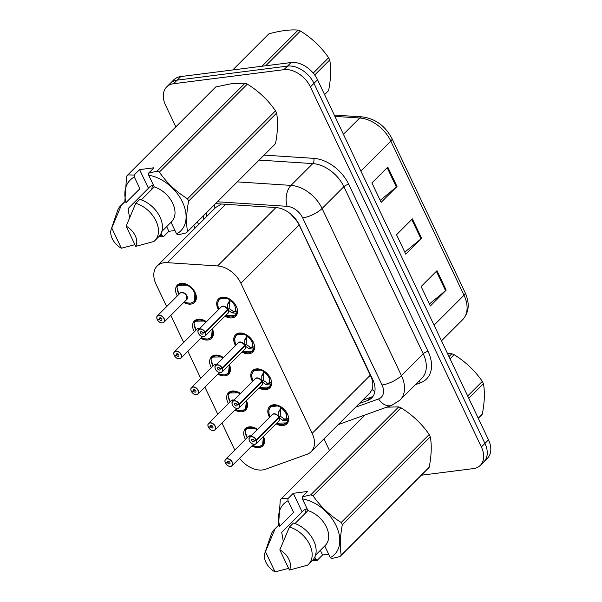 <?xml version="1.0" encoding="UTF-8"?>
<svg xmlns="http://www.w3.org/2000/svg" width="602" height="602" viewBox="0 0 602 602"><rect width="100%" height="100%" fill="white"/><g stroke="black" fill="none" stroke-linecap="round" stroke-linejoin="round"><path stroke-width="0.9" d="M235.502 345.593A12.206 8.277 45 0 1 235.532 334.772A12.206 8.277 45 0 1 239.242 333.041A12.206 8.277 45 0 1 251.914 339.784A12.206 8.277 45 0 1 252.795 352.035A12.206 8.277 45 0 1 249.085 353.765A12.206 8.277 45 0 1 241.974 352.065M252.539 381.472A12.206 8.277 45 0 1 252.569 370.651A12.206 8.277 45 0 1 256.279 368.921A12.206 8.277 45 0 1 268.951 375.663A12.206 8.277 45 0 1 269.831 387.914A12.206 8.277 45 0 1 266.122 389.644A12.206 8.277 45 0 1 259.01 387.944M269.576 417.352A12.206 8.277 45 0 1 269.606 406.531A12.206 8.277 45 0 1 273.316 404.8A12.206 8.277 45 0 1 285.988 411.542A12.206 8.277 45 0 1 286.868 423.793A12.206 8.277 45 0 1 283.158 425.524A12.206 8.277 45 0 1 276.047 423.823M218.466 309.714A12.206 8.277 45 0 1 218.496 298.893A12.206 8.277 45 0 1 222.206 297.162A12.206 8.277 45 0 1 234.878 303.912A12.206 8.277 45 0 1 235.758 316.155A12.206 8.277 45 0 1 232.048 317.886A12.206 8.277 45 0 1 224.937 316.185M194.348 331.807A12.206 8.277 45 0 1 194.378 320.986A12.206 8.277 45 0 1 198.088 319.256A12.206 8.277 45 0 1 206.441 321.739M212.355 328.775A12.206 8.277 45 0 1 211.641 338.249A12.206 8.277 45 0 1 207.931 339.979A12.206 8.277 45 0 1 200.82 338.279M211.385 367.687A12.206 8.277 45 0 1 211.415 356.866A12.206 8.277 45 0 1 215.125 355.135A12.206 8.277 45 0 1 223.477 357.618M229.385 364.654A12.206 8.277 45 0 1 228.677 374.128A12.206 8.277 45 0 1 224.967 375.859A12.206 8.277 45 0 1 217.856 374.158M228.421 403.566A12.206 8.277 45 0 1 228.451 392.745A12.206 8.277 45 0 1 232.161 391.014A12.206 8.277 45 0 1 240.514 393.497M246.421 400.526A12.206 8.277 45 0 1 245.714 410.007A12.206 8.277 45 0 1 242.004 411.738A12.206 8.277 45 0 1 234.893 410.037M245.458 439.437A12.206 8.277 45 0 1 245.488 428.624A12.206 8.277 45 0 1 249.198 426.886A12.206 8.277 45 0 1 257.551 429.369M263.458 436.405A12.206 8.277 45 0 1 262.75 445.879A12.206 8.277 45 0 1 259.041 447.61A12.206 8.277 45 0 1 251.929 445.916M177.312 295.928A12.206 8.277 45 0 1 177.342 285.107A12.206 8.277 45 0 1 181.051 283.376A12.206 8.277 45 0 1 193.724 290.126A12.206 8.277 45 0 1 194.604 302.37A12.206 8.277 45 0 1 190.894 304.1A12.206 8.277 45 0 1 183.783 302.4M239.521 458.325A22.884 15.517 -135 0 0 265.369 469.282L307.005 454.299A22.884 15.517 -135 0 0 311.106 451.726A22.884 15.517 -135 0 0 312.16 433.35L240.898 283.264A22.884 15.517 -135 0 0 217.563 265.941L167.258 262.66A22.884 15.517 -135 0 0 164.128 262.743A22.884 15.517 -135 0 0 157.167 265.986A22.884 15.517 -135 0 0 156.114 284.362L166.664 306.576M311.106 451.726L370.14 392.692L372.141 389.366C373.135 386.326 372.999 382.639 371.735 378.304L299.194 224.967L297.426 221.807L290.676 213.973M221.423 204.018L215.659 207.502L157.167 265.986M170.825 315.358L183.7 342.455M187.862 351.237L200.729 378.334M204.898 387.109L217.766 414.214M221.935 422.988L234.803 450.093M175.829 126.871L165.603 105.335A22.884 15.517 45 0 1 166.656 86.959A22.884 15.517 45 0 1 173.609 83.708L283.933 69.674A22.884 15.517 45 0 1 310.399 86.906L481.374 446.977L484.941 443.411A22.884 15.517 45 0 1 483.888 461.787A22.884 15.517 45 0 0 484.941 443.411L313.966 83.339L484.941 443.411L488.508 439.844A22.884 15.517 45 0 1 487.454 458.22L480.321 465.354A22.884 15.517 45 0 1 473.36 468.604L421.362 475.219M283.933 69.674L287.5 66.107A22.884 15.517 45 0 1 313.966 83.339A22.884 15.517 45 0 0 287.5 66.107L177.184 80.141L287.5 66.107L291.075 62.54A22.884 15.517 45 0 1 317.532 79.773L488.508 439.844M166.656 86.959L170.223 83.392A22.884 15.517 45 0 1 177.184 80.141A22.884 15.517 45 0 0 170.223 83.392L173.79 79.825A22.884 15.517 45 0 1 180.75 76.574L291.075 62.54M397.004 186.5L381.149 202.355L371.923 182.925L387.778 167.07L397.004 186.5A6.103 2.084 -25.4 0 1 396.379 187.056L387.176 167.672M446.202 290.111L430.347 305.974L421.122 286.544L436.977 270.689L446.202 290.111A6.103 2.084 -25.4 0 1 445.585 290.676L436.375 271.284M421.603 238.309L405.748 254.164L396.522 234.735L412.378 218.88L421.603 238.309A6.103 2.084 -25.4 0 1 420.986 238.866L411.776 219.482M404.8 252.17L420.986 238.866M429.399 303.98L445.585 290.676M380.201 200.361L396.379 187.056M203.401 215.809A22.884 15.517 -135 0 0 203.724 219.437M206.9 216.268A22.884 15.517 45 0 1 206.569 212.634M329.52 450.552L323.974 438.858M481.374 446.977A22.884 15.517 45 0 1 480.321 465.354M359.349 403.483L367.581 400.518A22.884 15.517 -135 0 0 371.682 397.952A22.884 15.517 -135 0 0 372.743 379.576L299.292 224.9A22.884 15.517 -135 0 0 275.964 207.577L216.855 203.717A22.884 15.517 -135 0 0 215.524 203.679M373.097 396.199A22.884 15.517 45 0 1 370.749 397.35L362.524 400.315M157.619 319.338L157.348 319.7A4.425 3.002 -135 0 0 162.389 322.868A4.425 3.002 -135 0 0 163.932 318.684A4.425 3.002 -135 0 0 158.815 315.35A4.425 3.002 -135 0 0 157.197 319.369L159.425 319.195L160.689 317.931M157.295 319.685C158.665 321.927 160.395 323.011 162.487 322.935L163.917 322.266L186.432 299.751A4.575 3.1 -135 0 0 186.643 296.079A4.575 3.1 -135 0 0 181.352 292.632A4.575 3.1 -135 0 0 179.96 293.279L157.446 315.794A4.575 3.1 45 0 1 158.838 315.147A4.575 3.1 45 0 1 163.586 317.675A4.575 3.1 45 0 1 163.917 322.266A4.575 3.1 45 0 1 162.525 322.913M159.425 319.195A1.528 1.031 45 0 1 159.522 318.029A1.528 1.031 45 0 1 159.989 317.811A1.528 1.031 45 0 1 161.569 318.654A1.528 1.031 45 0 1 161.682 320.189A1.528 1.031 45 0 1 161.216 320.407A1.528 1.031 45 0 1 159.477 319.308L160.802 317.984M193.904 301.918A11.446 7.758 -135 0 0 194.461 301.436A11.446 7.758 -135 0 0 194.988 292.248A11.446 7.758 -135 0 0 194.627 291.534M188.185 285.092A11.446 7.758 -135 0 0 181.759 283.632A11.446 7.758 -135 0 0 178.282 285.25A11.446 7.758 -135 0 0 177.522 286.206M178.689 293.197L178.35 293.219A11.446 7.758 45 0 1 177.394 288.629M186.432 299.751L186.643 296.079A4.575 3.1 45 0 0 181.352 292.632M177.056 287.169L178.237 285.318L188.291 285.152M194.988 292.248L194.438 301.452L190.992 303.047M196.102 299.796L194.461 301.436L190.842 303.152L187.41 302.926L184.423 301.76A11.152 7.563 45 0 0 195.372 298.998A11.152 7.563 45 0 0 188.524 286.01A11.152 7.563 45 0 0 176.98 287.621L178.945 294.295M159.477 319.308L157.348 319.7A4.575 3.1 45 0 0 157.423 319.835M157.197 319.369L157.16 319.301A4.575 3.1 45 0 1 157.446 315.794C156.723 316.103 156.618 317.284 157.137 319.353M234.75 315.922A11.446 7.758 -135 0 0 235.615 315.222A11.446 7.758 -135 0 0 236.849 313.311L231.905 312.844L227.91 310L229.294 308.615L228.429 308.984M198.577 333.621A4.575 3.1 45 0 1 198.6 329.58A4.575 3.1 45 0 1 199.992 328.933A4.575 3.1 45 0 1 205.199 332.206L227.752 309.661L227.714 304.018L230.25 299.42M205.199 332.206L205.011 332.304A4.425 3.002 -135 0 0 199.977 329.136A4.425 3.002 -135 0 0 198.427 333.32A4.425 3.002 -135 0 0 203.544 336.653A4.425 3.002 -135 0 0 205.162 332.635L205.365 332.545A4.575 3.1 45 0 1 205.071 336.051L227.586 313.537A4.575 3.1 -135 0 0 227.88 310.03L227.91 310M222.507 306.418A4.575 3.1 45 0 1 227.714 309.691A4.575 3.1 -135 0 0 222.507 306.418A4.575 3.1 -135 0 0 221.115 307.065L198.6 329.58C196.764 330.475 198.479 336.729 203.642 336.721L205.071 336.051A4.575 3.1 45 0 1 203.679 336.699A4.575 3.1 45 0 1 201.03 336.074M205.365 332.545L227.88 310.03A4.575 3.1 45 0 1 228 310.346M205.162 332.635L202.934 332.808A1.528 1.031 45 0 1 202.836 333.975A1.528 1.031 45 0 1 202.37 334.193A1.528 1.031 45 0 1 200.79 333.35A1.528 1.031 45 0 1 200.677 331.815A1.528 1.031 45 0 1 201.143 331.597A1.528 1.031 45 0 1 202.882 332.695L205.011 332.304M229.339 298.878A11.446 7.758 -135 0 0 222.913 297.418A11.446 7.758 -135 0 0 219.437 299.036A11.446 7.758 -135 0 0 219.015 299.518M237.459 312.656L234.757 311.264L235.322 310.346A8.39 5.689 -135 0 0 234.78 305.846L235.6 305.018L234.487 305.222A8.39 5.689 -135 0 0 230.935 301.105L229.919 301.075L230.453 299.57M232.131 316.84L235.548 315.267L237.248 312.912M228.06 302.941L229.919 301.075M229.294 308.615L233.343 311.407L234.757 311.264M217.811 302.505L219.414 299.066L227.834 298.178M236.014 305.748L234.78 305.846M229.528 301.467L229.136 308.277L227.752 309.661M174.655 355.218L174.384 355.571A4.425 3.002 -135 0 0 179.419 358.739A4.425 3.002 -135 0 0 180.969 354.563A4.425 3.002 -135 0 0 175.852 351.229A4.425 3.002 -135 0 0 174.234 355.248L176.461 355.075L177.725 353.81M198.389 328.511A4.575 3.1 45 0 1 199.608 328.572A4.575 3.1 -135 0 0 198.389 328.504A4.575 3.1 -135 0 0 196.997 329.159L174.482 351.673A4.575 3.1 45 0 1 175.874 351.019A4.575 3.1 45 0 1 180.623 353.555A4.575 3.1 45 0 1 180.954 358.145A4.575 3.1 45 0 1 179.562 358.792M176.461 355.075A1.528 1.031 45 0 1 176.559 353.908A1.528 1.031 45 0 1 177.026 353.69A1.528 1.031 45 0 1 178.606 354.533A1.528 1.031 45 0 1 178.719 356.068A1.528 1.031 45 0 1 178.252 356.279A1.528 1.031 45 0 1 176.514 355.188L177.838 353.863M210.941 337.79A11.446 7.758 -135 0 0 211.498 337.316A11.446 7.758 -135 0 0 212.325 328.805L211.475 337.331L208.029 338.926M205.222 320.971A11.446 7.758 -135 0 0 198.795 319.504A11.446 7.758 -135 0 0 195.311 321.129A11.446 7.758 -135 0 0 194.559 322.085M195.725 329.076L195.387 329.098A11.446 7.758 45 0 1 194.431 324.508M194.092 323.048L195.274 321.197L205.327 321.032M206.012 322.168A11.152 7.563 45 0 0 194.017 323.5L195.981 330.174M176.514 355.188L174.384 355.571A4.575 3.1 45 0 0 174.46 355.714M174.234 355.248L174.196 355.172A4.575 3.1 45 0 1 174.482 351.673C173.76 351.974 173.654 353.163 174.174 355.225M191.692 391.089L191.421 391.451A4.425 3.002 -135 0 0 196.455 394.619A4.425 3.002 -135 0 0 198.005 390.442A4.425 3.002 -135 0 0 192.888 387.109A4.425 3.002 -135 0 0 191.27 391.127L193.498 390.954L194.762 389.69M215.426 364.383A4.575 3.1 45 0 1 216.645 364.451A4.575 3.1 -135 0 0 215.426 364.383A4.575 3.1 -135 0 0 214.034 365.03L191.519 387.545A4.575 3.1 45 0 1 192.911 386.898A4.575 3.1 45 0 1 197.659 389.426A4.575 3.1 45 0 1 197.99 394.024A4.575 3.1 45 0 1 196.598 394.671M193.498 390.954A1.528 1.031 45 0 1 193.596 389.787A1.528 1.031 45 0 1 194.062 389.569A1.528 1.031 45 0 1 195.642 390.412A1.528 1.031 45 0 1 195.755 391.94A1.528 1.031 45 0 1 195.289 392.158A1.528 1.031 45 0 1 193.551 391.067L194.875 389.742M227.977 373.669A11.446 7.758 -135 0 0 228.534 373.187A11.446 7.758 -135 0 0 229.362 364.677L228.512 373.202L225.065 374.805M222.258 356.843A11.446 7.758 -135 0 0 215.832 355.383A11.446 7.758 -135 0 0 212.348 357.009A11.446 7.758 -135 0 0 211.595 357.964M212.762 364.955L212.423 364.978A11.446 7.758 45 0 1 211.468 360.387M211.129 358.927L212.31 357.069L222.364 356.911M223.041 358.047A11.152 7.563 45 0 0 211.054 359.379L213.018 366.054M193.551 391.067L191.421 391.451A4.575 3.1 45 0 0 191.496 391.593M191.27 391.127L191.225 391.052A4.575 3.1 45 0 1 191.519 387.545C190.796 387.854 190.691 389.042 191.203 391.104M208.728 426.968L208.458 427.33A4.425 3.002 -135 0 0 213.492 430.498A4.425 3.002 -135 0 0 215.042 426.321A4.425 3.002 -135 0 0 209.925 422.988A4.425 3.002 -135 0 0 208.3 426.999L210.534 426.833L211.799 425.569M232.462 400.262A4.575 3.1 45 0 1 233.674 400.33A4.575 3.1 -135 0 0 232.462 400.262A4.575 3.1 -135 0 0 231.07 400.909L208.555 423.424A4.575 3.1 45 0 1 209.947 422.777A4.575 3.1 45 0 1 214.696 425.305A4.575 3.1 45 0 1 215.027 429.896A4.575 3.1 45 0 1 213.635 430.55M210.534 426.833A1.528 1.031 45 0 1 210.632 425.667A1.528 1.031 45 0 1 211.099 425.448A1.528 1.031 45 0 1 212.679 426.291A1.528 1.031 45 0 1 212.792 427.819A1.528 1.031 45 0 1 212.325 428.037A1.528 1.031 45 0 1 210.587 426.946L211.912 425.622M245.014 409.548A11.446 7.758 -135 0 0 245.571 409.067A11.446 7.758 -135 0 0 246.399 400.556L245.548 409.082L242.094 410.684M239.295 392.722A11.446 7.758 -135 0 0 232.869 391.262A11.446 7.758 -135 0 0 229.385 392.888A11.446 7.758 -135 0 0 228.632 393.843M229.798 400.827L229.46 400.857A11.446 7.758 45 0 1 228.497 396.259M228.158 394.799L229.339 392.948L239.4 392.782M240.078 393.926A11.152 7.563 45 0 0 228.09 395.258L230.054 401.933M210.587 426.946L208.458 427.33A4.575 3.1 45 0 0 208.533 427.465M208.3 426.999L208.262 426.931A4.575 3.1 45 0 1 208.555 423.424C207.833 423.733 207.728 424.922 208.239 426.984M225.765 462.848L225.494 463.209A4.425 3.002 -135 0 0 230.528 466.377A4.425 3.002 -135 0 0 232.079 462.193A4.425 3.002 -135 0 0 226.962 458.867A4.425 3.002 -135 0 0 225.336 462.878L227.571 462.712L228.835 461.448M249.499 436.141A4.575 3.1 45 0 1 250.71 436.209A4.575 3.1 -135 0 0 249.499 436.141A4.575 3.1 -135 0 0 248.107 436.789L225.592 459.303A4.575 3.1 45 0 1 226.984 458.656A4.575 3.1 45 0 1 231.732 461.185A4.575 3.1 45 0 1 232.063 465.775A4.575 3.1 45 0 1 230.671 466.43M227.571 462.712A1.528 1.031 45 0 1 227.669 461.538A1.528 1.031 45 0 1 228.128 461.328A1.528 1.031 45 0 1 229.716 462.17A1.528 1.031 45 0 1 229.829 463.698A1.528 1.031 45 0 1 229.362 463.916A1.528 1.031 45 0 1 227.624 462.825L228.948 461.501M262.051 445.427A11.446 7.758 -135 0 0 262.607 444.946A11.446 7.758 -135 0 0 263.435 436.435M256.332 428.601A11.446 7.758 -135 0 0 249.898 427.142A11.446 7.758 -135 0 0 246.421 428.767A11.446 7.758 -135 0 0 245.669 429.723M246.835 436.706L246.496 436.736A11.446 7.758 45 0 1 245.533 432.138M245.195 430.678L246.376 428.827L256.437 428.662M263.428 436.435L262.585 444.961L259.131 446.564M257.114 429.805A11.152 7.563 45 0 0 245.127 431.137L247.091 437.804M227.624 462.825L225.494 463.209A4.575 3.1 45 0 0 225.569 463.344M225.336 462.878L225.298 462.81A4.575 3.1 45 0 1 225.592 459.303C224.87 459.612 224.764 460.793 225.276 462.863M251.786 351.801A11.446 7.758 -135 0 0 252.652 351.101A11.446 7.758 -135 0 0 253.886 349.19L248.942 348.724L244.946 345.879L246.331 344.494L245.465 344.863M215.614 369.5A4.575 3.1 45 0 1 215.636 365.459A4.575 3.1 45 0 1 217.029 364.804A4.575 3.1 45 0 1 222.236 368.085L244.788 345.54L244.743 339.897L247.287 335.299M222.236 368.085L222.048 368.183A4.425 3.002 -135 0 0 217.013 365.015A4.425 3.002 -135 0 0 215.463 369.199A4.425 3.002 -135 0 0 220.58 372.525A4.425 3.002 -135 0 0 222.198 368.514L222.401 368.424A4.575 3.1 45 0 1 222.108 371.931L244.623 349.416A4.575 3.1 -135 0 0 244.916 345.909L244.946 345.879M239.543 342.297A4.575 3.1 45 0 1 244.751 345.571A4.575 3.1 -135 0 0 239.543 342.29A4.575 3.1 -135 0 0 238.151 342.944L215.636 365.459C213.8 366.355 215.516 372.608 220.678 372.6L222.108 371.931A4.575 3.1 45 0 1 220.716 372.578M222.401 368.424L244.909 345.909A4.575 3.1 45 0 1 245.037 346.225M222.198 368.514L219.971 368.68A1.528 1.031 45 0 1 219.873 369.854A1.528 1.031 45 0 1 219.406 370.064A1.528 1.031 45 0 1 217.826 369.222A1.528 1.031 45 0 1 217.713 367.694A1.528 1.031 45 0 1 218.18 367.476A1.528 1.031 45 0 1 219.918 368.567L222.048 368.183M246.376 334.757A11.446 7.758 -135 0 0 239.95 333.29A11.446 7.758 -135 0 0 236.473 334.915A11.446 7.758 -135 0 0 236.052 335.389M254.849 347.873L254.277 348.791L251.794 347.143L252.358 346.225A8.39 5.689 -135 0 0 251.817 341.725L252.637 340.898L251.523 341.101A8.39 5.689 -135 0 0 247.971 336.985L246.955 336.954L247.49 335.449M249.168 352.719L252.584 351.147L254.277 348.791M245.097 338.813L246.955 336.954M246.331 344.494L250.379 347.286L251.794 347.143M234.848 338.384L236.451 334.938L244.871 334.05M253.051 341.627L251.817 341.725M244.788 345.54L246.165 344.156L246.564 337.353M268.823 387.673A11.446 7.758 -135 0 0 269.688 386.973A11.446 7.758 -135 0 0 270.923 385.062L265.971 384.603L261.983 381.758L263.367 380.374L262.502 380.742M232.65 405.379A4.575 3.1 45 0 1 232.673 401.331A4.575 3.1 45 0 1 234.065 400.684A4.575 3.1 45 0 1 239.272 403.965L261.825 381.412L261.78 375.776L264.323 371.178M239.272 403.965L239.084 404.062A4.425 3.002 -135 0 0 234.043 400.894A4.425 3.002 -135 0 0 232.5 405.071A4.425 3.002 -135 0 0 237.617 408.404A4.425 3.002 -135 0 0 239.235 404.393L239.43 404.303A4.575 3.1 45 0 1 239.144 407.81L261.659 385.295A4.575 3.1 -135 0 0 261.953 381.788L261.983 381.758M256.58 378.169A4.575 3.1 45 0 1 261.787 381.45A4.575 3.1 -135 0 0 256.58 378.169A4.575 3.1 -135 0 0 255.188 378.816L232.673 401.331C230.837 402.226 232.545 408.48 237.715 408.48L239.144 407.81A4.575 3.1 45 0 1 237.752 408.457M239.43 404.303L261.945 381.788A4.575 3.1 45 0 1 262.073 382.097M239.235 404.393L237.007 404.559A1.528 1.031 45 0 1 236.91 405.725A1.528 1.031 45 0 1 236.443 405.944A1.528 1.031 45 0 1 234.863 405.101A1.528 1.031 45 0 1 234.75 403.573A1.528 1.031 45 0 1 235.216 403.355A1.528 1.031 45 0 1 236.947 404.446L239.084 404.062M263.413 370.629A11.446 7.758 -135 0 0 256.986 369.169A11.446 7.758 -135 0 0 253.51 370.794A11.446 7.758 -135 0 0 253.088 371.268M271.886 383.752L271.314 384.67L268.831 383.022L269.395 382.097A8.39 5.689 -135 0 0 268.853 377.597L269.673 376.777L268.56 376.98A8.39 5.689 -135 0 0 265.008 372.856L263.992 372.834L264.526 371.329M270.923 385.062L271.314 384.67M262.133 374.692L263.992 372.834M263.367 380.374L267.416 383.165L268.831 383.022M270.915 385.062L269.621 387.026L266.204 388.591M251.884 374.263L253.487 370.817L261.908 369.929M270.087 377.507L268.853 377.597M261.825 381.412L263.202 380.035L263.601 373.232M285.86 423.552A11.446 7.758 -135 0 0 286.725 422.852A11.446 7.758 -135 0 0 287.959 420.941L283.008 420.482L279.019 417.63L280.404 416.253L279.531 416.614M249.687 441.251A4.575 3.1 45 0 1 249.71 437.21A4.575 3.1 45 0 1 251.102 436.563A4.575 3.1 45 0 1 256.309 439.844L278.861 417.291L278.816 411.655L281.36 407.057M256.309 439.844L256.121 439.942A4.425 3.002 -135 0 0 251.079 436.774A4.425 3.002 -135 0 0 249.537 440.95A4.425 3.002 -135 0 0 254.646 444.284A4.425 3.002 -135 0 0 256.271 440.265L256.467 440.182A4.575 3.1 45 0 1 256.181 443.682L278.696 421.167A4.575 3.1 -135 0 0 278.989 417.668L279.019 417.63M273.617 414.048A4.575 3.1 45 0 1 278.824 417.321A4.575 3.1 -135 0 0 273.617 414.048A4.575 3.1 -135 0 0 272.224 414.695L249.71 437.21C247.873 438.106 249.582 444.359 254.751 444.359L256.181 443.682A4.575 3.1 45 0 1 254.789 444.336A4.575 3.1 45 0 1 252.14 443.704M256.467 440.182L278.982 417.668A4.575 3.1 45 0 1 279.11 417.976M256.271 440.265L254.044 440.438A1.528 1.031 45 0 1 253.946 441.605A1.528 1.031 45 0 1 253.48 441.823A1.528 1.031 45 0 1 251.899 440.98A1.528 1.031 45 0 1 251.786 439.452A1.528 1.031 45 0 1 252.253 439.234A1.528 1.031 45 0 1 253.984 440.325L256.121 439.942M280.449 406.508A11.446 7.758 -135 0 0 274.023 405.048A11.446 7.758 -135 0 0 270.539 406.674A11.446 7.758 -135 0 0 270.117 407.148M288.922 419.632L288.35 420.55L285.867 418.902L286.432 417.976A8.39 5.689 -135 0 0 285.89 413.476L286.71 412.656L285.596 412.859A8.39 5.689 -135 0 0 282.045 408.735L281.029 408.713L281.563 407.208M283.241 424.47L286.657 422.905L288.35 420.55M279.17 410.572L281.029 408.713M280.404 416.253L284.453 419.045L285.867 418.902M268.921 410.143L270.524 406.696L278.944 405.808M287.124 413.386L285.89 413.476M278.861 417.291L280.239 415.914L280.637 409.112M313.221 73.113L328.624 57.709A41.192 27.933 45 0 1 329.189 58.853A41.192 27.933 45 0 1 329.715 60.004L314.703 75.017M324.538 94.522L328.647 90.413C330.919 78.403 331.273 68.267 329.715 60.004M328.647 90.413A41.192 27.933 45 0 1 327.428 91.782L324.591 94.627M261.998 66.235L298.14 30.1A41.192 27.933 45 0 1 300.443 31.026L265.7 65.769M298.14 30.1C290.33 29.415 280.585 30.657 268.891 33.825L232.748 69.96M328.624 57.709C321.19 46.933 311.798 38.039 300.443 31.026M467.694 396.011L482.322 381.39A41.192 27.933 45 0 1 482.879 382.533A41.192 27.933 45 0 1 483.406 383.677L468.785 398.306M478.229 418.202L482.337 414.093C484.61 402.076 484.971 391.94 483.406 383.677M482.337 414.093A41.192 27.933 45 0 1 481.118 415.463L478.281 418.307M448.994 356.617L451.831 353.78A41.192 27.933 45 0 1 454.134 354.698L450.033 358.807M451.831 353.78L447.564 353.607M482.322 381.39C474.88 370.614 465.489 361.712 454.134 354.698M134.148 175.047L139.581 169.613L153.946 167.785L148.513 173.218L157.047 171.179L245.022 83.219L231.853 83.618L215.764 86.936L127.797 174.904L134.148 175.047L134.351 177.056A35.849 24.313 45 0 0 126.051 202.535M166.664 226.645L168.876 231.296L163.443 236.729L158.777 236.691M163.443 236.729L162.216 235.743A35.849 24.313 45 0 1 159.981 235.307M124.825 201.632L126.578 176.273A41.192 27.933 45 0 1 127.797 174.904M134.923 244.683L121.371 248.22A15.253 10.347 45 0 1 111.204 229.279L117.548 210.655A24.411 16.555 45 0 1 120.37 206.065L124.328 202.099A24.411 16.555 45 0 1 125.351 201.196L126.021 202.611L139.897 188.742L134.351 177.056M126.006 202.581L139.28 189.306A22.884 15.517 45 0 1 139.897 188.742M120.37 206.065A24.411 16.555 45 0 1 121.386 205.162L125.351 201.196M111.204 229.279A15.253 10.347 45 0 1 111.769 228L121.386 205.162M111.769 228L121.371 248.22M139.581 169.613L148.438 188.253L128.053 208.638L129.565 217.646M162.216 235.743L161.11 233.41M245.022 83.219A41.192 27.933 45 0 1 247.324 84.137L159.349 172.104C166.792 182.88 176.183 191.775 187.538 198.795L275.505 110.828C268.071 100.045 258.679 91.15 247.324 84.137M275.505 110.828A41.192 27.933 45 0 1 276.596 113.116L188.622 201.083C186.349 213.1 185.995 223.237 187.553 231.499L275.528 143.532C277.8 131.514 278.154 121.378 276.596 113.116M275.528 143.532A41.192 27.933 45 0 1 274.309 144.901L186.334 232.869L177.808 234.9L176.582 233.915A35.849 24.313 45 0 0 182.474 202.054A35.849 24.313 45 0 0 148.717 175.235L154.262 186.913A22.884 15.517 45 0 1 172.45 202.776A22.884 15.517 45 0 1 171.645 221.671L161.848 231.469M157.047 171.179A41.192 27.933 45 0 1 159.349 172.104M187.538 198.795A41.192 27.933 45 0 1 188.622 201.083M187.553 231.499A41.192 27.933 45 0 1 186.334 232.869M148.513 173.218L148.717 175.235M152.472 185.356L151.696 189.472M148.438 188.253A17.247 11.694 45 0 1 149.221 187.35A17.247 11.694 45 0 1 153.397 185.092M154.262 186.913L141.297 199.879M154.887 240.582A24.411 16.555 45 0 0 155.594 220.136A24.411 16.555 45 0 0 135.751 203.333L139.717 199.367A24.411 16.555 45 0 1 159.56 216.171A24.411 16.555 45 0 1 158.853 236.624L154.887 240.582A24.411 16.555 45 0 1 153.864 241.485L135.736 246.391L126.134 226.171A15.253 10.347 45 0 1 135.736 246.391M135.751 203.333L126.134 226.171M171.051 222.266L176.582 233.915M168.876 231.296L174.971 230.521M320.362 550.326L322.567 554.976L317.134 560.409L312.476 560.372M317.134 560.409L315.907 559.416A35.849 24.313 45 0 1 313.672 558.98M279.742 526.216A35.849 24.313 45 0 1 288.042 500.736L287.846 498.727L281.488 498.584A41.192 27.933 45 0 0 280.276 499.953L278.523 525.313M288.614 568.363L275.061 571.9A15.253 10.347 45 0 1 264.895 552.952L271.246 534.328A24.411 16.555 45 0 1 274.06 529.737L278.026 525.779A24.411 16.555 45 0 1 279.042 524.876L279.712 526.291L293.588 512.415L288.042 500.736M279.697 526.261L292.978 512.979A22.884 15.517 45 0 1 293.588 512.415M274.06 529.737A24.411 16.555 45 0 1 275.076 528.842L279.042 524.876M264.895 552.952A15.253 10.347 45 0 1 265.459 551.68L275.076 528.842M265.459 551.68L275.061 571.9M386.74 407.155L398.712 406.892L310.737 494.859L302.204 496.898L307.645 491.465L293.279 493.286L302.129 511.933L281.744 532.318L283.264 541.318M315.907 559.416L314.801 557.083M398.712 406.892A41.192 27.933 45 0 1 401.015 407.817L313.048 495.777C320.482 506.56 329.873 515.455 341.229 522.468L429.196 434.509C421.761 423.725 412.37 414.831 401.015 407.817M429.196 434.509A41.192 27.933 45 0 1 430.287 436.796L342.312 524.763C340.04 536.773 339.686 546.917 341.251 555.172L429.218 467.212C431.491 455.195 431.852 445.059 430.287 436.796M429.218 467.212A41.192 27.933 45 0 1 427.999 468.582L340.032 556.541L331.499 558.581L330.272 557.595A35.849 24.313 45 0 0 336.164 525.727A35.849 24.313 45 0 0 302.407 498.907L307.953 510.586A22.884 15.517 45 0 1 326.141 526.449A22.884 15.517 45 0 1 325.336 545.344L315.538 555.149M365.151 414.921L281.488 498.584M310.737 494.859A41.192 27.933 45 0 1 313.048 495.777M341.229 522.468A41.192 27.933 45 0 1 342.312 524.763M341.251 555.172A41.192 27.933 45 0 1 340.032 556.541M302.204 496.898L302.407 498.907M306.162 509.029L305.387 513.152M302.129 511.933A17.247 11.694 45 0 1 302.911 511.023A17.247 11.694 45 0 1 307.088 508.765M307.953 510.586L294.988 523.552M308.578 564.262A24.411 16.555 45 0 0 309.285 543.809A24.411 16.555 45 0 0 289.442 527.013L293.407 523.048A24.411 16.555 45 0 1 313.251 539.851A24.411 16.555 45 0 1 312.543 560.296L308.578 564.262A24.411 16.555 45 0 1 307.562 565.165L289.427 570.071L279.825 549.852A15.253 10.347 45 0 1 289.427 570.071M289.442 527.013L279.825 549.852M324.741 545.946L330.272 557.595M322.567 554.976L328.662 554.201M293.279 493.286L287.846 498.727M227.872 310.03L226.939 310.466M225.63 204.289L167.258 262.66M214.967 208.194A22.884 13.304 -86.3 0 1 214.47 204.733M374.798 391.834A22.884 16.021 -109.8 0 1 372.141 389.366M275.934 207.577L217.563 265.941M299.194 224.967L240.898 283.264M370.463 375.054L312.16 433.35M360.876 171.043L390.826 141.101A7.63 2.604 -25.4 0 0 391.97 138.558L465.158 292.692A7.63 2.604 154.6 0 1 464.014 295.236L390.826 141.101A30.514 20.694 -135 0 0 359.718 118.007A7.63 4.432 -86.3 0 1 362.246 116.893C375.264 118.602 385.175 125.826 391.97 138.558M465.158 292.692C469.921 303.453 469.071 312.468 462.599 319.737A30.514 20.694 -135 0 0 464.014 295.236L434.065 325.178M343.426 134.291L359.718 118.007L334.923 116.382M180.75 76.574L173.609 83.708M317.532 79.773L310.399 86.906M264.097 155.113L313.747 158.356A34.329 23.282 45 0 1 348.739 184.34L428.09 351.448A34.329 23.282 45 0 1 420.354 382.864L415.515 384.61M237.316 181.887L290.977 185.393L312.784 163.594L259.123 160.087M355.624 407.215L378.575 398.953A15.253 10.347 -135 0 0 382.014 384.987L302.663 217.879A15.253 10.347 -135 0 0 287.109 206.328A15.253 8.872 -86.3 0 1 290.977 185.393A30.514 20.694 45 0 1 322.085 208.488L343.885 186.688A30.514 20.694 -135 0 0 312.784 163.594A3.815 2.22 93.7 0 0 313.747 158.356M302.663 217.879A15.253 5.215 -25.4 0 0 322.085 208.488L401.436 375.595L423.236 353.795L343.885 186.688A3.815 1.302 154.6 0 1 348.739 184.34M382.014 384.987A15.253 5.215 -25.4 0 0 401.436 375.595A30.514 20.694 45 0 1 400.021 400.097L421.829 378.297A30.514 20.694 -135 0 0 423.236 353.795A3.815 1.302 154.6 0 1 428.09 351.448M287.109 206.328L217.427 201.783M197.321 221.882L198.6 224.561M420.354 382.864A3.815 2.671 70.2 0 0 418.736 381.382M338.211 424.621L391.669 405.379A15.253 10.678 -109.8 0 1 378.575 398.953M370.749 397.35L367.581 400.518M179.577 293.663A4.718 3.198 45 0 1 185.619 294.1A4.718 3.198 45 0 1 186.041 300.142M162.435 322.928A4.575 3.1 45 0 1 159.876 322.288M228.301 310.293A4.718 3.198 45 0 1 227.202 313.928M220.723 307.456A4.718 3.198 45 0 1 223.929 306.222A4.718 3.198 45 0 1 227.737 309.104M236.308 313.454A11.152 7.57 45 0 1 225.577 315.553L235.548 315.275M219.414 299.066L217.706 302.693L217.947 306.162L219.098 309.082A11.152 7.57 45 0 1 219.632 299.269A11.152 7.57 45 0 1 229.881 299.916M227.714 304.018L229.151 302.58M231.266 300.165L230.935 301.105M235.322 310.346L237.542 311.821M232.899 313.13L234.366 311.655M231.905 312.844L233.343 311.407M196.613 329.542A4.718 3.198 45 0 1 199.849 328.331M179.471 358.8A4.575 3.1 45 0 1 176.913 358.167M211.859 329.271A11.152 7.563 45 0 1 210.58 337.782A11.152 7.563 45 0 1 201.459 337.639L204.447 338.806L207.878 339.024L211.475 337.331M213.65 365.422A4.718 3.198 45 0 1 216.886 364.202M196.508 394.679A4.575 3.1 45 0 1 193.949 394.039M228.888 365.151A11.152 7.563 45 0 1 227.616 373.661A11.152 7.563 45 0 1 218.496 373.511L221.483 374.685L224.915 374.903L228.512 373.21M230.686 401.301A4.718 3.198 45 0 1 233.922 400.082M213.544 430.558A4.575 3.1 45 0 1 210.986 429.918M245.925 401.022A11.152 7.563 45 0 1 244.653 409.541A11.152 7.563 45 0 1 235.532 409.39L238.52 410.556L241.951 410.782L245.548 409.082M247.723 437.172A4.718 3.198 45 0 1 250.959 435.961M230.581 466.437A4.575 3.1 45 0 1 228.023 465.797M262.961 436.901A11.152 7.563 45 0 1 261.689 445.42A11.152 7.563 45 0 1 252.569 445.269M245.338 346.173A4.718 3.198 45 0 1 244.239 349.8M237.76 343.336A4.718 3.198 45 0 1 240.966 342.102A4.718 3.198 45 0 1 244.773 344.976M220.625 372.585A4.575 3.1 45 0 1 218.067 371.953M244.909 345.909L243.976 346.346M253.344 349.333A11.152 7.57 45 0 1 242.614 351.433L252.584 351.147M236.451 334.938L234.742 338.565L234.983 342.034L236.135 344.961A11.152 7.57 45 0 1 236.669 335.148A11.152 7.57 45 0 1 246.918 335.796M244.743 339.897L246.188 338.459M248.302 336.044L247.971 336.985M252.358 346.225L254.578 347.693M249.935 349.002L251.403 347.535M248.942 348.724L250.379 347.286M262.374 382.052A4.718 3.198 45 0 1 261.276 385.679M254.797 379.215A4.718 3.198 45 0 1 258.002 377.981A4.718 3.198 45 0 1 261.81 380.855M237.662 408.465A4.575 3.1 45 0 1 235.104 407.825M261.945 381.788L261.012 382.225M270.381 385.212A11.152 7.57 45 0 1 259.65 387.304L269.621 387.026M253.487 370.817L251.779 374.444L252.02 377.913L253.171 380.84A11.152 7.57 45 0 1 253.705 371.02A11.152 7.57 45 0 1 263.954 371.675M261.78 375.776L263.224 374.339M265.339 371.923L265.008 372.856M269.395 382.097L271.615 383.572M266.964 384.881L268.439 383.414M265.971 384.603L267.416 383.165M279.411 417.923A4.718 3.198 45 0 1 278.312 421.558M271.833 415.094A4.718 3.198 45 0 1 275.031 413.86A4.718 3.198 45 0 1 278.846 416.734M278.982 417.668L278.049 418.104M287.417 421.091A11.152 7.57 45 0 1 276.679 423.183M270.208 416.712A11.152 7.57 45 0 1 270.742 406.899A11.152 7.57 45 0 1 280.983 407.546M278.816 411.655L280.261 410.218M282.376 407.795L282.045 408.735M286.432 417.976L288.651 419.451M284.001 420.76L285.476 419.293M283.008 420.482L284.453 419.045M334.298 115.072L362.246 116.893M462.599 319.737L441.499 340.837M391.669 405.379L400.021 400.097M193.799 225.404L195.078 228.09M178.282 285.25L179.923 283.61M178.23 285.31L176.965 287.297M219.437 299.036L221.077 297.396M235.615 315.222L237.256 313.582M202.438 336.661L180.954 358.145L179.524 358.815C177.432 358.89 175.701 357.806 174.332 355.564M211.498 337.316L213.138 335.675M195.311 321.129L196.952 319.489M195.266 321.19L194.002 323.176M219.474 372.54L197.99 394.024L196.553 394.694C194.469 394.769 192.738 393.685 191.368 391.443M228.534 373.187L230.175 371.547M212.348 357.009L213.988 355.368M212.303 357.069L211.039 359.055M236.511 408.419L215.027 429.896L213.59 430.573C211.505 430.641 209.774 429.565 208.405 427.322M245.571 409.067L247.211 407.426M229.385 392.888L231.025 391.247M229.339 392.948L228.075 394.935M253.547 444.291L232.063 465.775L230.626 466.445C228.542 466.52 226.811 465.436 225.441 463.201M262.607 444.946L264.248 443.305M246.421 428.767L248.062 427.127M246.376 428.827L245.112 430.814M252.569 445.277L255.557 446.436L258.988 446.661L262.585 444.961M236.473 334.915L238.114 333.275M252.652 351.101L254.292 349.461M253.51 370.794L255.15 369.154M269.688 386.973L271.329 385.333M270.208 416.719L269.056 413.792L268.816 410.323L270.524 406.696L272.179 405.033M286.725 422.852L288.366 421.212M286.657 422.905L276.679 423.191"/></g></svg>
